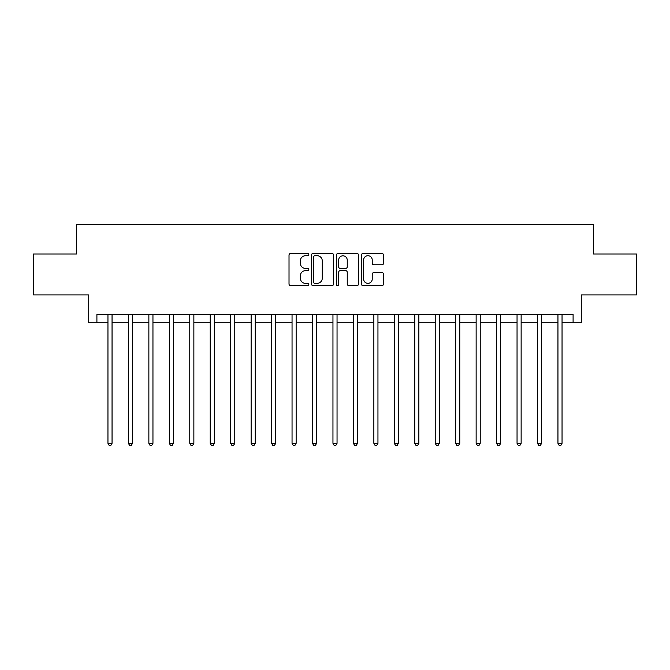 <?xml version="1.0" encoding="UTF-8"?>
<svg xmlns="http://www.w3.org/2000/svg" width="670" height="670" viewBox="0 0 670 670"><rect width="100%" height="100%" fill="white"/><g stroke="black" fill="none" stroke-linecap="round" stroke-linejoin="round"><path stroke-width="1" d="M308.82 254.608A1.122 1.122 0 0 0 307.697 253.486L290.629 253.486A1.608 1.608 0 0 0 289.021 255.086L289.021 284.005A1.608 1.608 0 0 0 290.629 285.604L307.697 285.604A1.122 1.122 0 0 0 308.82 284.482A1.122 1.122 0 0 0 307.697 283.36L305.486 283.36A5.142 5.142 0 0 1 300.344 278.217L300.344 275.805A5.142 5.142 0 0 1 305.486 270.672L307.697 270.672A1.122 1.122 0 0 0 308.82 269.549A1.122 1.122 0 0 0 307.697 268.419L305.486 268.419A5.142 5.142 0 0 1 300.344 263.285L300.344 260.873A5.142 5.142 0 0 1 305.486 255.731L307.697 255.731A1.122 1.122 0 0 0 308.82 254.608M381.942 264.809A1.608 1.608 0 0 0 383.55 263.201L383.55 255.086A1.608 1.608 0 0 0 381.942 253.486L362.989 253.486A1.608 1.608 0 0 0 361.381 255.086L361.381 284.005A1.608 1.608 0 0 0 362.989 285.604L381.942 285.604A1.608 1.608 0 0 0 383.55 284.005L383.55 274.206A1.608 1.608 0 0 0 381.942 272.598L373.827 272.598A1.608 1.608 0 0 0 372.227 274.206L372.227 279.063A4.296 4.296 0 0 1 367.93 283.36A4.296 4.296 0 0 1 363.634 279.063L363.634 260.027A4.296 4.296 0 0 1 367.93 255.731A4.296 4.296 0 0 1 372.227 260.027L372.227 263.201A1.608 1.608 0 0 0 373.827 264.809L381.942 264.809M96.907 322.731L96.907 314.548L573.093 314.548L573.093 322.731L581.275 322.731L581.275 294.909L636.5 294.909L636.5 253.997L593.545 253.997L593.545 224.542L76.455 224.542L76.455 253.997L33.5 253.997L33.5 294.909L88.725 294.909L88.725 322.731L107.954 322.731M333.593 255.086A1.608 1.608 0 0 0 331.985 253.486L313.032 253.486A1.608 1.608 0 0 0 311.433 255.086L311.433 284.005A1.608 1.608 0 0 0 313.032 285.604L331.985 285.604A1.608 1.608 0 0 0 333.593 284.005L333.593 255.086M338.015 253.486L356.968 253.486A1.608 1.608 0 0 1 358.567 255.086L358.567 284.005A1.608 1.608 0 0 1 356.968 285.604L348.852 285.604A1.608 1.608 0 0 1 347.244 284.005L347.244 272.28A1.608 1.608 0 0 0 345.645 270.672L340.26 270.672A1.608 1.608 0 0 0 338.651 272.28L338.651 284.482A1.122 1.122 0 0 1 337.529 285.604A1.122 1.122 0 0 1 336.407 284.482L336.407 255.086A1.608 1.608 0 0 1 338.015 253.486M112.049 322.731L128.405 322.731M132.501 322.731L148.866 322.731M152.953 322.731L169.317 322.731M173.413 322.731L189.769 322.731M193.864 322.731L210.229 322.731M214.316 322.731L230.681 322.731M234.776 322.731L251.133 322.731M255.228 322.731L271.593 322.731M275.68 322.731L292.045 322.731M296.14 322.731L312.496 322.731M316.592 322.731L332.957 322.731M337.043 322.731L353.408 322.731M357.504 322.731L373.86 322.731M377.955 322.731L394.32 322.731M398.407 322.731L414.772 322.731M418.867 322.731L435.224 322.731M439.319 322.731L455.684 322.731M459.771 322.731L476.135 322.731M480.231 322.731L496.587 322.731M500.683 322.731L517.047 322.731M521.134 322.731L537.499 322.731M541.594 322.731L557.951 322.731M562.046 322.731L573.093 322.731M314.8 255.731A1.122 1.122 0 0 0 313.677 256.853L313.677 282.238A1.122 1.122 0 0 0 314.8 283.36L317.128 283.36A5.142 5.142 0 0 0 322.27 278.217L322.27 260.873A5.142 5.142 0 0 0 317.128 255.731L314.8 255.731M347.244 260.111A4.296 4.296 0 0 0 342.948 255.814A4.296 4.296 0 0 0 338.651 260.111L338.651 266.811A1.608 1.608 0 0 0 340.26 268.419L345.645 268.419A1.608 1.608 0 0 0 347.244 266.811L347.244 260.111M112.25 314.548L112.166 314.749A1.633 1.633 90 0 0 112.049 315.361L112.049 443.331L107.954 443.331L107.954 315.361A1.633 1.633 90 0 0 107.837 314.749L107.753 314.548M112.049 443.331L110.818 445.458L109.185 445.458L107.954 443.331M132.702 314.548L132.618 314.749A1.633 1.633 90.1 0 0 132.501 315.361L132.501 443.331L128.405 443.331L128.405 315.361A1.633 1.633 90.1 0 0 128.288 314.749L128.205 314.548M132.501 443.331L131.27 445.458L129.637 445.458L128.405 443.331M153.154 314.548L153.07 314.749A1.633 1.633 90.1 0 0 152.953 315.361L152.953 443.331L148.866 443.331L148.866 315.361A1.633 1.633 90.1 0 0 148.748 314.749L148.665 314.548M152.953 443.331L151.73 445.458L150.088 445.458L148.866 443.331M173.614 314.548L173.53 314.749A1.633 1.633 90.1 0 0 173.413 315.361L173.413 443.331L169.317 443.331L169.317 315.361A1.633 1.633 90.1 0 0 169.2 314.749L169.116 314.548M173.413 443.331L172.182 445.458L170.548 445.458L169.317 443.331M194.066 314.548L193.982 314.749A1.633 1.633 90.1 0 0 193.864 315.361L193.864 443.331L189.769 443.331L189.769 315.361A1.633 1.633 90.1 0 0 189.652 314.749L189.568 314.548M193.864 443.331L192.633 445.458L191 445.458L189.769 443.331M214.517 314.548L214.434 314.749A1.633 1.633 90.1 0 0 214.316 315.361L214.316 443.331L210.229 443.331L210.229 315.361A1.633 1.633 90.1 0 0 210.112 314.749L210.028 314.548M214.316 443.331L213.094 445.458L211.452 445.458L210.229 443.331M234.977 314.548L234.894 314.749A1.633 1.633 90.1 0 0 234.776 315.361L234.776 443.331L230.681 443.331L230.681 315.361A1.633 1.633 90.1 0 0 230.564 314.749L230.48 314.548M234.776 443.331L233.545 445.458L231.912 445.458L230.681 443.331M255.429 314.548L255.345 314.749A1.633 1.633 90.1 0 0 255.228 315.361L255.228 443.331L251.133 443.331L251.133 315.361A1.633 1.633 90.1 0 0 251.016 314.749L250.932 314.548M255.228 443.331L253.997 445.458L252.364 445.458L251.133 443.331M275.881 314.548L275.797 314.749A1.633 1.633 90.1 0 0 275.68 315.361L275.68 443.331L271.593 443.331L271.593 315.361A1.633 1.633 90.1 0 0 271.476 314.749L271.392 314.548M275.68 443.331L274.457 445.458L272.816 445.458L271.593 443.331M296.341 314.548L296.257 314.749A1.633 1.633 90.1 0 0 296.14 315.361L296.14 443.331L292.045 443.331L292.045 315.361A1.633 1.633 90.1 0 0 291.927 314.749L291.844 314.548M296.14 443.331L294.909 445.458L293.276 445.458L292.045 443.331M316.793 314.548L316.709 314.749A1.633 1.633 90.1 0 0 316.592 315.361L316.592 443.331L312.496 443.331L312.496 315.361A1.633 1.633 90.1 0 0 312.379 314.749L312.295 314.548M316.592 443.331L315.361 445.458L313.728 445.458L312.496 443.331M337.245 314.548L337.161 314.749A1.633 1.633 90.1 0 0 337.043 315.361L337.043 443.331L332.957 443.331L332.957 315.361A1.633 1.633 90.1 0 0 332.839 314.749L332.755 314.548M337.043 443.331L335.821 445.458L334.179 445.458L332.957 443.331M357.705 314.548L357.621 314.749A1.633 1.633 90.1 0 0 357.504 315.361L357.504 443.331L353.408 443.331L353.408 315.361A1.633 1.633 90.1 0 0 353.291 314.749L353.207 314.548M357.504 443.331L356.272 445.458L354.639 445.458L353.408 443.331M378.156 314.548L378.073 314.749A1.633 1.633 90.1 0 0 377.955 315.361L377.955 443.331L373.86 443.331L373.86 315.361A1.633 1.633 90.1 0 0 373.743 314.749L373.659 314.548M377.955 443.331L376.724 445.458L375.091 445.458L373.86 443.331M398.608 314.548L398.524 314.749A1.633 1.633 90.1 0 0 398.407 315.361L398.407 443.331L394.32 443.331L394.32 315.361A1.633 1.633 90.1 0 0 394.203 314.749L394.119 314.548M398.407 443.331L397.184 445.458L395.543 445.458L394.32 443.331M419.068 314.548L418.984 314.749A1.633 1.633 90.1 0 0 418.867 315.361L418.867 443.331L414.772 443.331L414.772 315.361A1.633 1.633 90.1 0 0 414.655 314.749L414.571 314.548M418.867 443.331L417.636 445.458L416.003 445.458L414.772 443.331M439.52 314.548L439.436 314.749A1.633 1.633 90.1 0 0 439.319 315.361L439.319 443.331L435.224 443.331L435.224 315.361A1.633 1.633 90.1 0 0 435.106 314.749L435.023 314.548M439.319 443.331L438.088 445.458L436.455 445.458L435.224 443.331M459.972 314.548L459.888 314.749A1.633 1.633 90.1 0 0 459.771 315.361L459.771 443.331L455.684 443.331L455.684 315.361A1.633 1.633 90.1 0 0 455.567 314.749L455.483 314.548M459.771 443.331L458.548 445.458L456.906 445.458L455.684 443.331M480.432 314.548L480.348 314.749A1.633 1.633 90.1 0 0 480.231 315.361L480.231 443.331L476.135 443.331L476.135 315.361A1.633 1.633 90.1 0 0 476.018 314.749L475.935 314.548M480.231 443.331L479 445.458L477.367 445.458L476.135 443.331M500.884 314.548L500.8 314.749A1.633 1.633 90.1 0 0 500.683 315.361L500.683 443.331L496.587 443.331L496.587 315.361A1.633 1.633 90.1 0 0 496.47 314.749L496.386 314.548M500.683 443.331L499.452 445.458L497.818 445.458L496.587 443.331M521.335 314.548L521.252 314.749A1.633 1.633 90.1 0 0 521.134 315.361L521.134 443.331L517.047 443.331L517.047 315.361A1.633 1.633 90.1 0 0 516.93 314.749L516.846 314.548M521.134 443.331L519.912 445.458L518.27 445.458L517.047 443.331M541.795 314.548L541.712 314.749A1.633 1.633 90.1 0 0 541.594 315.361L541.594 443.331L537.499 443.331L537.499 315.361A1.633 1.633 90.1 0 0 537.382 314.749L537.298 314.548M541.594 443.331L540.363 445.458L538.73 445.458L537.499 443.331M562.247 314.548L562.163 314.749A1.633 1.633 90.1 0 0 562.046 315.361L562.046 443.331L557.951 443.331L557.951 315.361A1.633 1.633 90.1 0 0 557.834 314.749L557.75 314.548M562.046 443.331L560.815 445.458L559.182 445.458L557.951 443.331"/></g></svg>
